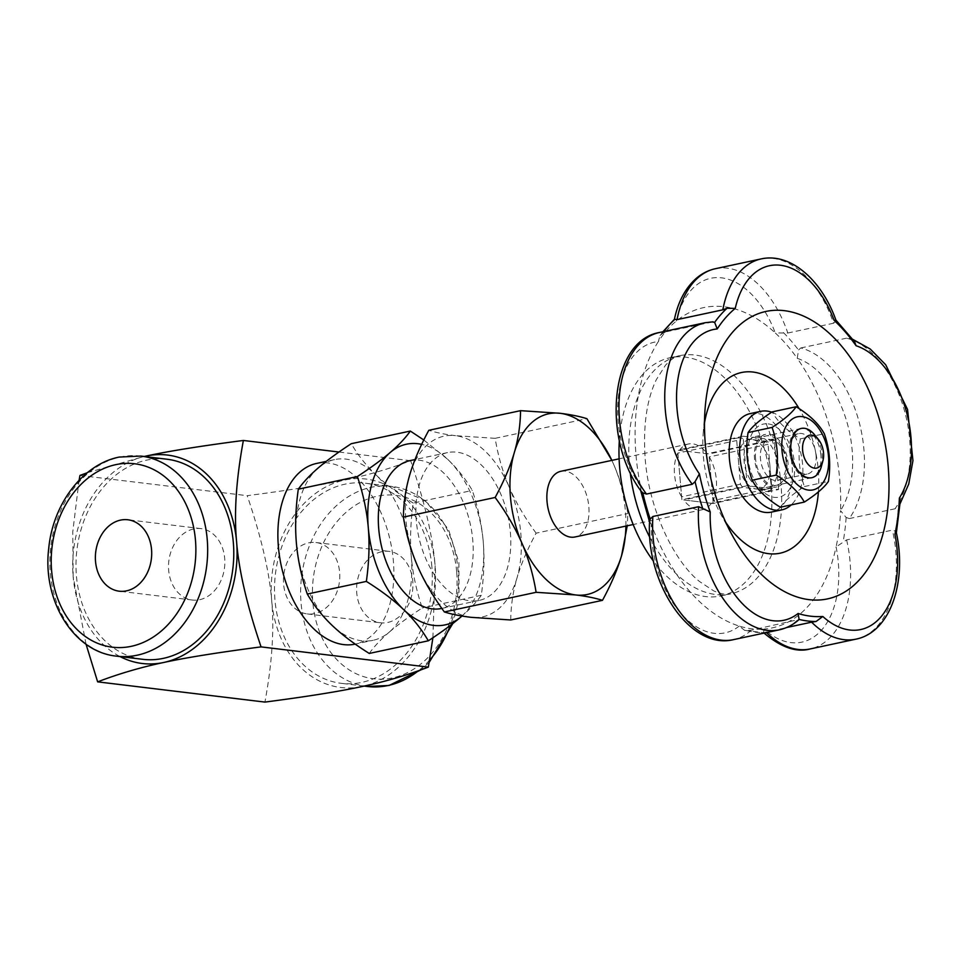 <?xml version="1.0" encoding="UTF-8"?>
<svg xmlns="http://www.w3.org/2000/svg" width="961" height="961" viewBox="0 0 961 961"><rect width="100%" height="100%" fill="white"/><g stroke="black" fill="none" stroke-linecap="round" stroke-linejoin="round"><path stroke-width="0.72" stroke-dasharray="4.8 3.6" d="M166.986 459.226A100.785 78.538 -83.1 0 0 76.436 576.059A100.785 78.538 -83.1 0 0 142.781 659.318M431.861 566.497A100.785 78.538 -83.1 0 0 365.504 483.227A100.785 78.538 -83.1 0 0 274.966 600.072A100.785 78.538 -83.1 0 0 341.311 683.331A100.785 78.538 -83.1 0 0 431.861 566.497M381.721 551.71A35.965 28.037 -83.1 0 0 356.603 588.396A35.965 28.037 -83.1 0 0 380.436 622.776A35.965 28.037 -83.1 0 0 387.788 622.44A35.965 28.037 -83.1 0 0 412.918 585.742A35.965 28.037 -83.1 0 0 389.073 551.362A35.965 28.037 -83.1 0 0 381.721 551.71M821.319 466.638A25.19 15.244 77.9 0 0 822.22 454.961A25.19 15.244 77.9 0 0 814.46 434.636M756.379 489.029A25.19 15.244 77.9 0 0 759.526 488.897A25.19 15.244 77.9 0 0 769.929 466.157A25.19 15.244 77.9 0 0 752.127 439.489A25.19 15.244 77.9 0 0 748.979 439.621A25.19 15.244 77.9 0 0 738.577 462.361A25.19 15.244 77.9 0 0 756.379 489.029L742.553 487.359A33.599 20.337 -102.1 0 1 740.45 484.212L736.703 440.522A33.599 20.337 -102.1 0 1 738.312 437.82L765.953 441.159A33.599 20.337 -102.1 0 1 768.055 444.306L771.803 487.996A33.599 20.337 -102.1 0 1 770.193 490.699L756.379 489.029M740.45 484.212L681.613 496.801L677.865 453.111L736.703 440.522M738.312 437.82L679.475 450.409L707.116 453.748L765.953 441.159M768.055 444.306L709.218 456.895L712.966 500.585L771.803 487.996M770.193 490.699L711.368 503.288L683.715 499.948L742.553 487.359M711.368 503.288A33.599 20.337 -102.1 0 1 702.443 509.702A33.599 20.337 -102.1 0 1 683.715 499.948M681.613 496.801A33.599 20.337 -102.1 0 1 674.514 474.326A33.599 20.337 -102.1 0 1 677.865 453.111M679.475 450.409A33.599 20.337 -102.1 0 1 688.388 443.994A33.599 20.337 -102.1 0 1 707.116 453.748M709.218 456.895A33.599 20.337 -102.1 0 1 712.966 500.585M560.912 471.274A33.599 20.337 -102.1 0 1 588.841 506.651A33.599 20.337 -102.1 0 1 574.966 536.983M314.643 613.586A35.965 28.037 96.9 0 1 307.292 613.935A35.965 28.037 96.9 0 1 283.459 579.555A35.965 28.037 96.9 0 1 308.589 542.857A35.965 28.037 96.9 0 1 315.929 542.521A35.965 28.037 96.9 0 1 339.774 576.9A35.965 28.037 96.9 0 1 314.643 613.586M193.654 528.958A35.965 28.037 -83.1 0 0 168.523 565.657A35.965 28.037 -83.1 0 0 192.356 600.036A35.965 28.037 -83.1 0 0 199.708 599.688A35.965 28.037 -83.1 0 0 224.838 563.002A35.965 28.037 -83.1 0 0 200.993 528.622A35.965 28.037 -83.1 0 0 193.654 528.958M625.899 526.075A92.376 55.918 77.9 0 0 613.815 464.74A92.376 55.918 77.9 0 0 611.845 460.379L613.815 464.74C620.301 479.767 624.986 496.032 627.869 513.522L627.233 525.787M461.977 616.025A92.376 55.918 77.9 0 0 483.215 541.499C484.632 558.185 483.996 576.12 481.293 595.315C476.332 602.331 469.641 609.454 461.232 616.686M423.789 439.982L447.742 459.37A92.376 55.918 77.9 0 0 421.663 444.354M447.742 459.37C457.58 468.812 465.773 479.179 472.307 490.446C478.134 507.816 481.773 524.838 483.215 541.499A92.376 55.918 77.9 0 0 447.742 459.37M413.242 503.083C398.166 493.642 385.697 484.2 375.835 474.758A92.376 55.918 -102.1 0 1 411.308 556.887C409.891 540.214 410.539 522.267 413.242 503.083L472.307 490.446M369.252 653.444C374.225 646.429 380.904 639.305 389.325 632.074A92.376 55.918 -102.1 0 1 373.168 640.278A92.376 55.918 -102.1 0 1 331.857 625.13A92.376 55.918 -102.1 0 1 296.372 542.989A92.376 55.918 -102.1 0 1 318.367 467.815A92.376 55.918 -102.1 0 1 334.512 459.61A92.376 55.918 -102.1 0 1 375.835 474.758C365.997 465.316 357.804 454.961 351.27 443.694M389.325 632.074C397.758 624.842 408.725 616.794 422.227 607.953C416.389 590.595 412.75 573.573 411.308 556.887A92.376 55.918 -102.1 0 1 389.325 632.074M536.118 533.163C524.706 517.523 515.733 502.183 509.222 487.119A92.376 55.918 -102.1 0 1 517.006 577.945C521.054 564.155 527.421 549.224 536.118 533.163L627.869 513.522M495.155 438.324L455.55 435.681A92.376 55.918 -102.1 0 1 509.222 487.119C502.723 472.055 498.038 455.79 495.155 438.324L586.907 418.684M510.735 619.977C510.892 605.742 512.982 591.724 517.006 577.945A92.376 55.918 -102.1 0 1 471.13 617.334A92.376 55.918 -102.1 0 1 417.47 565.909A92.376 55.918 -102.1 0 1 409.674 475.082A92.376 55.918 -102.1 0 1 455.55 435.681C445.027 434.408 436.102 432.618 428.798 430.3M481.293 595.315L422.227 607.953M510.363 532.202A75.583 45.744 -102.1 0 1 479.155 600.421A75.583 45.744 -102.1 0 1 416.317 520.826A75.583 45.744 -102.1 0 1 447.526 452.595A75.583 45.744 -102.1 0 1 510.363 532.202M409.939 460.643A75.583 45.744 -102.1 0 1 472.776 540.238A75.583 45.744 -102.1 0 1 441.567 608.469M316.529 463.454A92.376 55.918 -102.1 0 1 393.337 560.743A92.376 55.918 -102.1 0 1 355.198 644.122L373.168 640.278M86.046 644.206L73.168 576.756A104.977 81.817 -83.1 0 0 120.041 656.579M87.283 472.728L144.174 456.463M144.246 456.475A104.977 81.817 -83.1 0 0 73.168 576.756L72.76 531.841L79.09 480.272M432.906 637.756L435.129 565.789C432.906 537.295 424.762 502.267 410.659 460.691C389.409 468.812 367.378 475.263 344.567 480.068A104.977 81.817 -83.1 0 0 271.699 600.769A104.977 81.817 -83.1 0 0 362.261 686.49A104.977 81.817 -83.1 0 0 435.129 565.789A104.977 81.817 -83.1 0 0 344.567 480.068C322.211 484.933 289.766 490.134 247.229 495.672C261.32 537.235 269.476 572.275 271.699 600.769C274.365 629.323 272.107 663.09 264.924 702.083M410.659 460.691L338.969 452.03M79.943 475.443L247.229 495.672M900.181 501.738L898.415 506.255L895.015 508.789A96.581 58.453 77.9 0 0 904.205 409.746A96.581 58.453 77.9 0 0 846.521 338.176L852.875 339.413M715.392 268.708A96.581 58.453 -102.1 0 1 787.816 333.023L775.275 332.95A163.766 99.115 -102.1 0 1 797.246 358.345L798.519 350.02L800.753 347.966A96.581 58.453 -102.1 0 1 858.449 419.537A96.581 58.453 -102.1 0 1 849.26 518.58L846.112 517.438L840.539 510.651A163.766 99.115 -102.1 0 1 836.094 546.893L846.629 539.914L892.397 530.124L895.352 531.157L896.385 532.887M835.914 320.085L835.722 321.382L833.583 323.22A96.581 58.453 77.9 0 0 761.148 258.917M849.392 338.344L854.569 341.696M744.631 630.344L763.683 632.722L763.971 629.071A163.766 99.115 -102.1 0 1 739.249 626.079L744.643 630.356L751.286 630.212L799.096 619.425M659.39 332.506A96.581 58.453 -102.1 0 1 666.441 331.725L662.357 333.563L659.871 335.93L658.369 341.551A163.766 99.115 -102.1 0 1 676.4 320.998L674.742 319.436M649.576 521.439L651.378 524.55A163.766 99.115 -102.1 0 1 640.555 486.47L641.095 491.143M746.793 630.62A167.971 101.662 -102.1 0 0 763.779 632.674L786.554 627.545M666.441 331.725L713.146 321.815M713.218 503.516L708.966 453.976L677.625 450.18L681.866 499.72L713.218 503.516L778.59 489.521L747.238 485.737L742.997 436.198L774.338 439.982L778.59 489.521M774.338 439.982L708.966 453.976M742.997 436.198L677.625 450.18M747.238 485.737L681.866 499.72M704.497 422.96A92.376 55.918 77.9 0 0 703.176 433.735A92.376 55.918 77.9 0 0 720.137 513.018A92.376 55.918 77.9 0 0 725.747 522.303M818.412 491.864A92.376 55.918 77.9 0 0 799.144 408.677M619.328 440.474A121.771 73.709 -102.1 0 1 669.937 357.768A121.771 73.709 -102.1 0 1 685.157 357.12A121.771 73.709 -102.1 0 1 769.725 473.701A121.771 73.709 -102.1 0 1 720.894 595.928A121.771 73.709 -102.1 0 1 705.686 596.577A121.771 73.709 -102.1 0 1 653.516 561.272M800.753 347.966L846.521 338.176M787.816 333.023L833.583 323.22M849.26 518.58L895.015 508.789M759.683 475.683A26.872 16.265 -102.1 0 1 765.629 434.336A26.872 16.265 -102.1 0 1 787.155 457.22A26.872 16.265 -102.1 0 1 776.872 486.903A26.872 16.265 -102.1 0 1 759.683 475.683M749.22 477.917A26.872 16.265 77.9 0 0 766.41 489.137A26.872 16.265 77.9 0 0 776.692 459.454A26.872 16.265 77.9 0 0 755.166 436.582A26.872 16.265 77.9 0 0 749.22 477.917M771.695 412.185A50.392 30.5 -102.1 0 1 801.138 454.529A50.392 30.5 -102.1 0 1 791.191 504.897M750.241 413.59A50.392 30.5 -102.1 0 1 790.615 456.475A50.392 30.5 -102.1 0 1 771.335 512.129M755.574 458.721A25.19 15.244 -102.1 0 1 777.245 440.114A25.19 15.244 -102.1 0 1 780.921 483.023A25.19 15.244 -102.1 0 1 755.574 458.721M786.134 461.736A20.649 12.493 77.9 0 0 768.968 439.994A20.649 12.493 77.9 0 0 760.451 458.625A20.649 12.493 77.9 0 0 777.617 480.38A20.649 12.493 77.9 0 0 786.134 461.736M816.045 455.334A20.649 12.493 -102.1 0 1 807.516 473.977A20.649 12.493 -102.1 0 1 790.975 456.403A20.649 12.493 -102.1 0 1 798.879 433.591A20.649 12.493 -102.1 0 1 816.045 455.334M768.103 423.873A37.371 22.62 -102.1 0 1 794.495 463.43A37.371 22.62 -102.1 0 1 774.398 497.366A37.371 22.62 -102.1 0 1 748.006 457.808A37.371 22.62 -102.1 0 1 768.103 423.873M820.91 455.238A25.19 15.244 77.9 0 0 795.564 430.948A25.19 15.244 77.9 0 0 799.252 473.845A25.19 15.244 77.9 0 0 820.91 455.238M780.332 507.228C784.428 501.174 792.453 494.278 804.405 486.542C799.12 471.503 797.75 455.61 800.321 438.877C786.999 430.72 777.617 421.723 772.163 411.885M800.321 438.877L824.322 433.735M804.405 486.542L828.418 481.413M140.859 456.067A100.785 78.538 -83.1 0 0 120.269 457.028A100.785 78.538 -83.1 0 0 50.32 572.9A100.785 78.538 -83.1 0 0 116.665 656.159M456.667 571.687A92.376 71.991 -83.1 0 0 376.964 496.248A92.376 71.991 -83.1 0 0 312.842 602.463A92.376 71.991 -83.1 0 0 392.544 677.901A92.376 71.991 -83.1 0 0 456.667 571.687M367.438 686.49A100.785 78.538 96.9 0 1 301.081 603.232A100.785 78.538 96.9 0 1 391.632 486.386A100.785 78.538 96.9 0 1 457.977 569.657A100.785 78.538 96.9 0 1 450.277 625.467M429.555 660.195A100.785 78.538 96.9 0 1 418.455 670.73M895.352 531.157A167.971 101.662 77.9 0 0 898.415 506.255M850.821 338.837A167.971 101.662 77.9 0 0 835.722 321.382M739.249 626.079A88.184 53.372 -102.1 0 1 680.448 612.854A88.184 53.372 -102.1 0 1 651.378 524.55A163.766 99.115 -102.1 0 0 739.249 626.079M836.094 546.893A88.184 53.372 -102.1 0 1 821.715 629.935A88.184 53.372 -102.1 0 1 763.971 629.071A163.766 99.115 -102.1 0 0 836.094 546.893M846.112 517.438A167.971 101.662 -102.1 0 1 843.049 542.34M797.246 358.345A88.184 53.372 -102.1 0 1 847.158 422.888A88.184 53.372 -102.1 0 1 840.539 510.651A163.766 99.115 -102.1 0 0 797.246 358.345M783.431 332.578A167.971 101.662 -102.1 0 1 798.519 350.02M676.4 320.998A88.184 53.372 -102.1 0 1 721.627 277.849A88.184 53.372 -102.1 0 1 775.275 332.95A163.766 99.115 -102.1 0 0 676.4 320.998M662.357 333.563A167.971 101.662 -102.1 0 1 663.811 331.569M640.555 486.47A88.184 53.372 -102.1 0 1 618.596 395.247A88.184 53.372 -102.1 0 1 658.369 341.551A163.766 99.115 -102.1 0 0 636.038 455.442A163.766 99.115 -102.1 0 0 640.555 486.47M751.286 630.212A96.581 58.453 -102.1 0 1 733.435 639.654M779.191 629.863A96.581 58.453 77.9 0 0 797.053 620.422M846.629 539.914A96.581 58.453 -102.1 0 1 810.195 648.939M766.47 632.59A96.581 58.453 -102.1 0 1 765.845 631.978M855.963 639.149A96.581 58.453 77.9 0 0 892.397 530.124M712.209 321.935A96.581 58.453 77.9 0 0 705.158 322.716M649.852 537.487A121.771 73.709 77.9 0 0 715.489 594.475A121.771 73.709 77.9 0 0 730.708 593.826A121.771 73.709 77.9 0 0 779.527 471.599A121.771 73.709 77.9 0 0 694.959 355.029A121.771 73.709 77.9 0 0 679.739 355.666A121.771 73.709 77.9 0 0 629.467 465.592A121.771 73.709 77.9 0 0 630.188 472.464M365.504 483.227L391.632 486.386L425.122 500.477L448.463 529.415L458.89 562.521L459.01 598.679L452.859 623.485M429.207 662.285L421.002 669.817M364.123 686.094L341.311 683.331M801.282 428.426L748.979 439.621M811.829 477.701L759.526 488.897M688.388 443.994L619.112 458.829M702.443 509.702L633.167 524.526M307.292 613.935L380.436 622.776M315.929 542.521L389.073 551.362M200.993 528.622L127.861 519.769M192.356 600.036L119.224 591.195M447.526 452.595L415.02 459.55M479.155 600.421L441.844 608.409M334.512 459.61L326.26 461.376M662.898 331.761L659.859 335.942M640.29 489.329L640.494 490.29M649.552 522.087L649.768 522.688M900.073 503.732L898.763 505.762M720.137 513.018L732.078 534.953M703.176 433.735L705.086 408.821M720.894 595.928L730.708 593.826C727.009 595.075 721.351 594.102 713.735 590.907L699.524 581.525C675.403 562.653 649.216 511.805 645.191 458.841C642.957 426.071 646.681 399.668 656.327 379.655L665.444 365.276C671.102 359.258 675.859 356.05 679.739 355.666L669.937 357.768M766.41 489.137L776.872 486.903M755.166 436.582L765.629 434.336M777.617 480.38L807.516 473.977M768.968 439.994L798.879 433.591"/><path stroke-width="1.44" d="M116.665 656.159L142.781 659.318A100.785 78.538 -83.1 0 0 233.331 542.485A100.785 78.538 -83.1 0 0 166.986 459.226L140.859 456.067L119.224 457.076C82.874 464.223 52.855 504.057 48.735 548.395C42.176 600.493 73.516 652.063 116.665 656.159A100.785 78.538 -83.1 0 0 207.216 539.325A100.785 78.538 -83.1 0 0 140.859 456.067M126.576 590.847A35.965 28.037 96.9 0 1 119.224 591.195A35.965 28.037 96.9 0 1 95.379 556.803A35.965 28.037 96.9 0 1 120.509 520.117A35.965 28.037 96.9 0 1 127.861 519.769A35.965 28.037 96.9 0 1 151.694 554.161A35.965 28.037 96.9 0 1 126.576 590.847M818.364 439.381L814.46 434.636A25.19 15.244 77.9 0 0 801.282 428.426A25.19 15.244 77.9 0 0 790.879 451.177A25.19 15.244 77.9 0 0 811.829 477.701A25.19 15.244 77.9 0 0 821.319 466.638L822.928 460.715A16.793 10.163 -102.1 0 1 808.79 465.052A16.793 10.163 -102.1 0 1 803.696 441.219A16.793 10.163 -102.1 0 1 818.364 439.381A16.793 10.163 -102.1 0 1 823.541 452.931A16.793 10.163 -102.1 0 1 822.928 460.715M633.167 524.526L574.966 536.983A33.599 20.337 -102.1 0 1 547.037 501.606A33.599 20.337 -102.1 0 1 560.912 471.274L619.112 458.829M602.487 600.337C595.159 598.018 586.234 596.228 575.723 594.955A92.376 55.918 77.9 0 0 621.599 555.554C617.563 569.32 611.196 584.252 602.487 600.337L510.735 619.977L471.13 617.334C460.595 616.061 451.682 614.259 444.366 611.953C432.955 596.313 423.981 580.973 417.47 565.909C410.972 550.833 406.287 534.568 403.404 517.114C403.572 502.879 405.662 488.873 409.674 475.082C413.723 461.292 420.101 446.36 428.798 430.3L520.55 410.659L560.155 413.302A92.376 55.918 77.9 0 0 514.279 452.691A92.376 55.918 77.9 0 0 522.063 543.518A92.376 55.918 77.9 0 0 575.723 594.955L536.118 592.312C533.235 574.822 528.55 558.557 522.063 543.518C515.564 528.49 506.591 513.138 495.155 497.474C503.876 481.389 510.243 466.457 514.279 452.691C518.291 438.937 520.381 424.918 520.55 410.659M560.155 413.302C570.666 414.575 579.591 416.377 586.907 418.684L611.869 460.379A92.376 55.918 77.9 0 0 560.155 413.302M627.233 525.787L621.599 555.554A92.376 55.918 77.9 0 0 625.899 526.075M461.989 616.037L461.232 616.686A92.376 55.918 77.9 0 0 461.977 616.025M428.318 640.807C421.783 629.539 413.602 619.184 403.764 609.742A92.376 55.918 77.9 0 0 461.232 616.686C452.799 623.917 441.82 631.966 428.318 640.807L369.252 653.444C354.189 644.002 341.72 634.572 331.857 625.13C322.007 615.677 313.827 605.322 307.292 594.054C301.454 576.696 297.814 559.674 296.372 542.989C294.955 526.316 295.604 508.369 298.306 489.185C303.268 482.17 309.959 475.046 318.367 467.815C326.8 460.571 337.767 452.535 351.27 443.694L410.335 431.057L423.789 439.982M366.357 581.417C369.06 562.221 369.697 544.286 368.279 527.601A92.376 55.918 77.9 0 0 403.764 609.742C393.902 600.301 381.433 590.859 366.357 581.417L307.292 594.054M368.279 527.601C366.838 510.928 363.198 493.918 357.372 476.536C370.874 467.695 381.841 459.658 390.274 452.427A92.376 55.918 77.9 0 0 368.279 527.601M421.663 444.354A92.376 55.918 77.9 0 0 390.274 452.427C398.683 445.195 405.374 438.072 410.335 431.057M357.372 476.536L298.306 489.185M495.155 497.474L403.404 517.114M536.118 592.312L444.366 611.953M441.844 608.409L441.567 608.469A75.583 45.744 -102.1 0 1 378.73 528.874A75.583 45.744 -102.1 0 1 409.939 460.643L415.02 459.55M355.234 644.122L355.198 644.122A92.376 55.918 -102.1 0 1 278.402 546.845A92.376 55.918 -102.1 0 1 316.529 463.454L326.26 461.376M120.041 656.579A104.977 81.817 -83.1 0 0 163.73 662.477C140.919 667.282 118.888 673.745 97.638 681.854L86.046 644.206M79.09 480.272L79.943 475.443L87.283 472.728M144.174 456.463L146.036 456.067A104.977 81.817 -83.1 0 0 144.246 456.475M146.036 456.067C168.391 451.202 200.837 446 243.373 440.462C236.178 479.455 233.931 513.234 236.598 541.788A104.977 81.817 -83.1 0 0 146.036 456.067M236.598 541.788C238.821 570.281 246.977 605.31 261.068 646.885C218.531 652.423 186.086 657.624 163.73 662.477A104.977 81.817 -83.1 0 0 236.598 541.788M97.638 681.854L264.924 702.083C307.46 696.545 339.906 691.355 362.261 686.49C385.073 681.685 407.104 675.223 428.354 667.114L432.906 637.756M261.068 646.885L428.354 667.114M338.969 452.03L243.373 440.462M786.554 627.545L811.613 622.175A96.581 58.453 77.9 0 0 855.963 639.149C890.427 632.326 907.124 581.561 896.349 532.694L894.919 534.304A163.766 99.115 -102.1 0 0 899.376 498.062L900.181 501.774L896.337 533.103M784.356 310.667A146.973 88.953 -102.1 0 1 888.168 466.217A146.973 88.953 -102.1 0 1 809.138 599.664A146.973 88.953 -102.1 0 1 732.078 534.953A146.973 88.953 -102.1 0 1 705.086 408.821A146.973 88.953 -102.1 0 1 784.356 310.667M894.919 534.304A88.184 53.372 77.9 0 1 880.54 617.346A88.184 53.372 77.9 0 1 822.808 616.481L816.081 621.479L811.613 622.175M799.096 619.425L798.086 613.49A88.184 53.372 77.9 0 1 739.285 600.265A88.184 53.372 77.9 0 1 710.215 511.961L698.623 506.699A96.581 58.453 77.9 0 0 779.191 629.863C786.47 628.266 793.029 624.878 798.879 619.701L799.096 619.425A167.971 101.662 77.9 0 0 816.081 621.479M646.489 494.062A96.581 58.453 -102.1 0 1 619.401 396.088A96.581 58.453 -102.1 0 1 659.39 332.506C609.37 341.131 602.042 439.766 641.095 491.143L642.777 492.849L646.489 494.062L692.256 484.272L695.079 481.665L699.392 473.881A88.184 53.372 77.9 0 1 677.433 382.658A88.184 53.372 77.9 0 1 717.206 328.95L714.648 322.367L712.209 321.935M727.045 308.241L735.237 308.409A88.184 53.372 77.9 0 1 780.464 265.26A88.184 53.372 77.9 0 1 834.112 320.361L835.926 320.133C821.811 280.276 790.543 252.323 761.148 258.917A96.581 58.453 77.9 0 0 722.828 309.826L727.045 308.241A167.971 101.662 77.9 0 0 714.648 322.367M854.545 341.66L856.083 345.744A88.184 53.372 77.9 0 1 905.995 410.299A88.184 53.372 77.9 0 1 899.376 498.062M662.898 331.761L674.442 319.244L677.061 319.629L722.828 309.826M652.867 516.489L650.213 519.024L649.576 521.439C645.768 582.462 689.686 650.453 733.435 639.654A96.581 58.453 -102.1 0 1 652.867 516.489L698.623 506.699M799.144 408.677A92.376 55.918 77.9 0 0 753.004 372.039A92.376 55.918 77.9 0 0 704.497 422.96M725.747 522.303A92.376 55.918 77.9 0 0 768.572 553.68A92.376 55.918 77.9 0 0 818.412 491.864M653.516 561.272A121.771 73.709 -102.1 0 1 619.328 440.474M791.191 504.897A50.392 30.5 -102.1 0 1 781.798 509.895A50.392 30.5 -102.1 0 1 749.556 488.849A50.392 30.5 -102.1 0 1 760.704 411.344A50.392 30.5 -102.1 0 1 771.695 412.185M781.798 509.895L771.335 512.129A50.392 30.5 -102.1 0 1 739.105 491.095A50.392 30.5 -102.1 0 1 750.241 413.59L760.704 411.344M802.099 416.606A37.371 22.62 77.9 0 0 781.99 450.541A37.371 22.62 77.9 0 0 808.393 490.086A37.371 22.62 77.9 0 0 828.49 456.163A37.371 22.62 77.9 0 0 802.099 416.606M796.164 406.743L772.163 411.885C760.199 419.621 752.175 426.504 748.078 432.558C745.508 449.292 746.865 465.184 752.163 480.224C757.616 490.074 767.01 499.071 780.332 507.228L804.333 502.086C798.879 492.248 789.498 483.251 776.176 475.094C778.746 458.361 777.377 442.468 772.079 427.417C784.044 419.693 792.068 412.798 796.164 406.743C809.486 414.9 818.868 423.897 824.322 433.735C829.619 448.787 830.989 464.68 828.418 481.413C824.322 487.455 816.297 494.35 804.333 502.086M748.078 432.558L772.079 427.417M752.163 480.224L776.176 475.094M195.455 540.094A92.376 71.991 96.9 0 1 131.321 646.309A92.376 71.991 96.9 0 1 51.63 570.87A92.376 71.991 96.9 0 1 115.752 464.656A92.376 71.991 96.9 0 1 195.455 540.094M418.455 670.73A100.785 78.538 96.9 0 1 388.028 685.517A100.785 78.538 96.9 0 1 367.438 686.49L364.123 686.094M450.277 625.467A100.785 78.538 96.9 0 1 429.555 660.195M834.112 320.361A163.766 99.115 -102.1 0 1 856.083 345.744M717.206 328.95A163.766 99.115 -102.1 0 1 735.237 308.409M710.215 511.961A163.766 99.115 -102.1 0 1 699.392 473.881M822.808 616.481A163.766 99.115 -102.1 0 1 798.086 613.49M695.079 481.665A167.971 101.662 77.9 0 0 702.515 507.84M663.811 331.569A167.971 101.662 -102.1 0 1 674.742 319.436M650.213 519.024A167.971 101.662 -102.1 0 1 642.777 492.849M677.061 319.629A96.581 58.453 -102.1 0 1 715.392 268.708L761.148 258.917M763.551 632.674C780.897 647.366 796.441 652.783 810.195 648.939A96.581 58.453 -102.1 0 1 766.47 632.59M713.146 321.815L705.158 322.716A96.581 58.453 77.9 0 0 665.168 386.298A96.581 58.453 77.9 0 0 692.256 484.272M630.188 472.464A121.771 73.709 77.9 0 0 649.852 537.487M421.002 669.817L389.073 685.481L367.438 686.49M452.859 623.485L429.207 662.285M835.842 320.013L854.569 341.696M640.29 489.329L649.768 522.688M674.418 319.28C678.13 301.694 685.385 288.084 696.172 278.462C701.902 273.501 708.305 270.257 715.392 268.708M852.875 339.413L870.246 349.035L885.706 364.784L907.556 409.47L912.95 460.631L908.746 484.032L900.073 503.732M810.195 648.939L855.963 639.149M733.435 639.654L779.191 629.863M659.39 332.506L705.158 322.716"/></g></svg>
